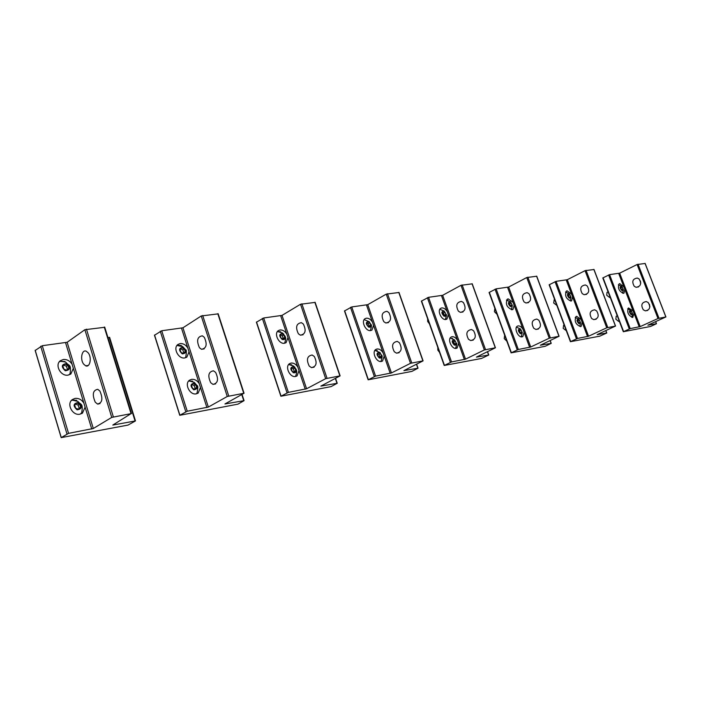 <?xml version="1.0" encoding="UTF-8"?>
<svg xmlns="http://www.w3.org/2000/svg" width="701" height="701" viewBox="0 0 701 701"><rect width="100%" height="100%" fill="white"/><g stroke="black" fill="none" stroke-linecap="round" stroke-linejoin="round"><path stroke-width="1.05" d="M65.272 370.768C60.987 366.711 61.39 364.327 66.49 363.609C70.766 367.639 70.363 370.032 65.272 370.768M64.878 364.082L62.88 366.045L63.887 369.147L66.884 370.286L68.873 368.314L67.874 365.221L64.878 364.082M59.278 361.865L60.444 361.357C64.098 361.637 66.025 362.075 66.236 362.662C68.61 366.01 71.537 363.653 70.065 373.642L68.882 374.947M60.444 361.357L64.956 361.523M67.874 365.221L66.402 366.22L63.73 365.212M68.873 368.314L67.41 369.313L66.402 366.22M66.551 370.154L67.41 369.313M77.075 409.848C72.781 405.826 73.176 403.39 78.258 402.532C82.543 406.536 82.148 408.981 77.075 409.848M76.654 403.057L74.665 405.099L75.682 408.245L78.687 409.323L80.659 407.263L79.651 404.135L76.654 403.057M71.283 400.621L72.457 400.14L77.942 401.445C80.641 405.038 83.419 402.786 81.693 412.696L80.343 414.107M72.457 400.14L76.672 400.289M79.651 404.135L78.153 405.09L75.585 404.162M80.659 407.263L79.169 408.21L78.153 405.09M78.249 409.165L79.169 408.21M182.278 353.909C178.466 350.158 178.729 347.976 183.057 347.363C186.852 351.105 186.597 353.286 182.278 353.909M181.699 347.784L180.061 349.562L181.033 352.419L183.636 353.488L185.266 351.7L184.302 348.853L181.699 347.784M176.976 345.453L182.795 346.671L185.625 349.799C186.562 349.589 186.606 352.025 185.747 357.098L185.011 357.896M177.493 345.269L181.235 345.497M180.946 345.681L182.172 346.285M184.302 348.853L182.777 349.799L180.648 348.923M185.266 351.7L183.75 352.647L182.777 349.799M183.154 353.286L183.75 352.647M282.231 339.512C278.814 336.016 278.972 334 282.696 333.474L285.035 336.156C285.5 338.872 284.571 339.985 282.231 339.512M281.53 333.851L280.172 335.481L281.11 338.127L283.397 339.135L284.746 337.496L283.817 334.859L281.53 333.851M285.035 336.156C285.062 337.234 286.656 336.883 284.755 342.833L284.352 343.271M277.421 331.547L280.68 331.792M283.817 334.859L282.275 335.761L280.566 335.008M284.746 337.496L283.204 338.39L282.275 335.761M282.81 338.872L283.204 338.39M368.612 327.069C365.528 323.792 365.598 321.925 368.831 321.47L371.144 324.712C371.223 326.78 370.373 327.56 368.612 327.069M367.832 321.812L366.693 323.31L367.587 325.772L369.62 326.727L370.75 325.22L369.856 322.767L367.832 321.812M371.144 324.712C371.758 324.589 371.521 326.5 370.443 330.416L370.286 330.592M369.856 322.767L368.314 323.617L366.947 322.977M370.75 325.22L369.208 326.07L368.314 323.617M193.73 389.826C189.918 386.093 190.173 383.868 194.484 383.14C198.287 386.856 198.032 389.081 193.73 389.826M193.134 383.605L191.504 385.454L192.486 388.336L195.088 389.362L196.701 387.504L195.728 384.63L193.134 383.605M194.326 382.431L197.13 385.699C198.068 385.489 198.041 387.916 197.051 392.989L196.21 393.848M188.578 381.107L192.617 381.142M195.728 384.63L194.186 385.532L192.144 384.726M196.701 387.504L195.158 388.398L194.186 385.532M194.519 389.134L195.158 388.398M293.316 372.73C289.899 369.261 290.039 367.21 293.745 366.579L296.094 369.252C296.567 372.003 295.638 373.16 293.316 372.73M292.589 366.991L291.248 368.682L292.186 371.346L294.473 372.319L295.804 370.619L294.867 367.964L292.589 366.991M296.094 369.252C296.111 370.356 297.75 370.032 295.708 376.025L295.235 376.516M288.619 364.555L291.695 364.783M289.697 364.564L290.95 364.792M294.867 367.964L293.316 368.822L291.686 368.13M295.804 370.619L294.245 371.477L293.316 368.822M293.807 372.038L294.245 371.477M379.311 357.966C376.227 354.715 376.288 352.813 379.504 352.27L381.826 355.556C381.896 357.624 381.055 358.43 379.311 357.966M378.514 352.638L377.383 354.198L378.286 356.678L380.31 357.598L381.432 356.038L380.529 353.567L378.514 352.638M381.826 355.556C382.448 355.46 382.185 357.37 381.029 361.295L380.827 361.506M374.956 350.316L377.331 350.64M380.529 353.567L378.969 354.382L377.681 353.795M381.432 356.038L379.872 356.853L378.969 354.382M429.424 323.809L427.671 321.496L427.636 318.78M444.013 316.204C441.201 313.128 441.209 311.393 444.04 310.99L446.222 314.767L445.442 316.256L444.013 316.204M443.172 311.297L442.217 312.69L443.076 314.986L444.89 315.897L445.836 314.504L444.986 312.208L443.172 311.297M446.029 318.105L445.337 319.507C446.449 316.02 446.747 314.337 446.222 314.46M444.986 312.208L443.453 313.014L442.366 312.471M445.836 314.504L444.311 315.31L443.453 313.014M439.58 352.428L437.827 350.114L437.783 347.363M454.336 345.094C451.523 342.035 451.523 340.265 454.344 339.792L456.526 343.613L455.738 345.12L454.336 345.094M453.477 340.125L452.531 341.553L453.398 343.876L455.203 344.752L456.149 343.315L455.282 341.001L453.477 340.125M452.092 338.294L452.592 338.557M456.272 347.013L455.536 348.397M455.282 341.001L453.74 341.781L452.715 341.282M456.149 343.315L454.598 344.095L453.74 341.781M497.044 314.32L494.415 311.708L494.836 308.545M510.398 306.644C507.813 303.743 507.778 302.113 510.284 301.763L512.317 305.312L510.398 306.644M509.513 302.043L508.707 303.331L509.531 305.496L511.169 306.355L511.975 305.058L511.152 302.902L509.513 302.043M511.853 308.957L511.45 309.728M506.499 300.072L507.936 300.414M511.152 302.902L509.645 303.673L508.777 303.218M511.975 305.058L510.468 305.829L509.645 303.673M556.831 305.382L553.702 303.007L554.167 299.949M569.3 298.162C566.907 295.41 566.837 293.885 569.063 293.57L570.973 297.128L569.3 298.162M568.388 293.824L567.696 295.033L568.493 297.075L569.974 297.899L570.667 296.681L569.869 294.648L568.388 293.824M570.325 300.676L570.973 297.128M565.602 291.993L566.478 292.212M569.869 294.648L568.388 295.384L567.714 295.007M570.667 296.681L569.186 297.417L568.388 295.384M610.159 297.215L609.598 297.487L606.707 295.235L607.066 292.343M621.91 290.582C619.71 288.041 619.588 286.586 621.515 286.21L623.382 289.767L621.91 290.582M620.981 286.49L620.385 287.629L621.156 289.548L622.514 290.337L623.101 289.198L622.339 287.279L620.981 286.49M622.602 293.184L623.382 289.767M618.396 284.79L618.869 284.921M622.339 287.279L620.42 287.717M623.101 289.198L621.708 289.872M621.612 289.82L620.884 287.98M506.849 341.185L504.221 338.592L504.659 335.35M520.361 333.755C517.767 330.872 517.724 329.216 520.221 328.795L522.263 332.405L520.361 333.755M519.459 329.102L518.652 330.434L519.485 332.616L521.123 333.448L521.912 332.108L521.088 329.943L519.459 329.102M521.737 336.086L521.316 336.848M521.088 329.943L519.564 330.688L518.758 330.267M521.912 332.108L520.396 332.852L519.564 330.688M566.294 330.688L563.166 328.357L563.665 325.22M578.903 323.713C576.511 320.979 576.432 319.419 578.649 319.051L580.559 322.662L578.903 323.713M577.975 319.332L577.291 320.576L578.097 322.626L579.578 323.424L580.253 322.171L579.455 320.129L577.975 319.332M579.858 326.228L580.559 322.662M575.241 317.43L576.152 317.684M579.455 320.129L577.335 320.506M580.253 322.171L578.754 322.889L577.957 320.839M619.298 321.172L618.703 321.444L615.846 319.209L616.232 316.247M631.172 314.74C628.972 312.173 628.85 310.701 630.804 310.324L632.635 313.908L631.172 314.74M630.234 310.604L629.656 311.77L630.418 313.706L631.776 314.477L632.355 313.303L631.583 311.367L630.234 310.604M631.811 317.343L632.635 313.908M627.684 308.852L628.184 309.001M631.583 311.367L629.656 311.787M632.355 313.303L630.9 313.978L630.12 312.05M648.223 302.56L646.296 301.553C641.643 302.385 640.653 305.137 643.316 309.807L645.323 310.85C649.932 309.956 650.896 307.196 648.223 302.56M649.406 304.243L649.845 306.872M640.206 326.596L658.002 318.517L665.924 316.931L647.899 325.168L656.486 323.722L650.607 326.447L623.329 331.722L630.225 328.611L640.206 326.596L619.666 273.162L637.095 264.522L658.002 318.517M639.11 278.998C641.774 283.73 640.758 286.49 636.061 287.279L634.256 286.306C631.592 281.539 632.635 278.788 637.375 278.052L639.11 278.998M640.723 283.283L640.407 280.961M619.666 273.162L609.563 274.634L602.799 277.955L623.312 331.687M645.069 263.48L637.095 264.522M618.72 273.486L623.855 286.849L619.719 283.651L619.141 283.861C617.528 288.093 618.957 291.257 623.434 293.342L623.995 293.141L624.819 289.355L633.091 310.885L628.438 307.932C626.782 312.243 628.201 315.432 632.705 317.492L634.063 313.417L639.251 326.929M623.855 286.849L624.819 289.355M633.091 310.885L634.063 313.417M647.724 310.447L645.323 310.85M215.628 372.406L213.454 370.803C208.442 371.74 207.531 375.71 210.712 382.72L212.964 384.367C217.932 383.368 218.817 379.381 215.628 372.406M208.337 407.071L227.264 396.486L244.053 393.243L224.951 403.969L244.071 400.657L237.954 404.144L179.754 415.29L187.246 411.224L208.337 407.071L182.952 327.788L201.24 315.967L227.264 396.486M204.298 337.312C207.47 344.393 206.532 348.379 201.485 349.282L199.47 347.757C196.306 340.642 197.27 336.664 202.352 335.832L204.298 337.312M182.952 327.788L161.729 330.749L154.465 335.262L179.719 415.176M218.186 313.864L201.24 315.967M181.524 328.261L187.85 348.038C185.835 344.866 183.285 343.376 180.201 343.569L178.028 344.419C172.612 347.792 178.352 359.271 184.784 357.931L186.878 357.107L189.042 351.762L199.259 383.701C197.244 380.52 194.694 379.066 191.618 379.337L189.62 380.135C183.986 383.526 189.726 395.39 196.245 393.848L198.164 393.077L200.468 387.46L206.9 407.561M187.85 348.038L189.042 351.762M199.259 383.701L200.468 387.46M212.99 384.367L215.575 383.929M314.293 356.476L312.138 355.013C307.099 355.942 306.135 359.639 309.246 366.115L311.481 367.613C316.466 366.623 317.404 362.916 314.293 356.476M306.582 388.766L325.667 378.671L340.125 375.859L320.865 386.102L337.234 383.281L331.047 386.619L280.882 396.24L288.383 392.367L306.582 388.766L282.021 315.389L300.527 304.252L325.667 378.671M303.34 324.028C306.442 330.565 305.461 334.281 300.378 335.166L298.381 333.781C295.287 327.201 296.295 323.503 301.412 322.679L303.34 324.028M282.021 315.389L263.681 317.974L256.4 322.232L280.847 396.153M315.152 302.394L300.527 304.252M280.707 315.836L286.832 334.149C284.983 331.196 282.731 329.803 280.067 329.952L278.393 330.592C273.556 333.439 278.867 344.445 284.501 343.245L286.113 342.631L287.98 337.593L297.872 367.149C296.015 364.196 293.763 362.829 291.117 363.048L289.583 363.644C284.571 366.509 289.881 377.848 295.594 376.463L297.058 375.894L299.029 370.627L305.25 389.221M286.832 334.149L287.98 337.593M297.872 367.149L299.029 370.627M399.412 342.736L397.283 341.387C392.28 342.307 391.289 345.768 394.312 351.779L396.521 353.155C401.48 352.182 402.444 348.704 399.412 342.736M391.456 372.95L410.488 363.32L423.089 360.857L403.881 370.636L418.033 368.2L411.837 371.407L368.139 379.802L375.587 376.104L391.456 372.95L367.745 304.672L386.242 294.131L410.488 363.32M388.853 312.558C391.868 318.631 390.851 322.11 385.804 322.977L383.833 321.698C380.818 315.59 381.861 312.129 386.952 311.314L388.853 312.558M367.745 304.672L351.736 306.942L344.489 310.972L368.113 379.732M399.009 292.483L386.242 294.131M366.527 305.084L372.441 322.127C370.733 319.384 368.726 318.07 366.404 318.184L365.09 318.675C360.761 321.111 365.712 331.634 370.689 330.557L371.951 330.083L373.554 325.334L383.096 352.848C381.388 350.088 379.381 348.8 377.068 348.975L375.876 349.431C371.407 351.876 376.367 362.689 381.397 361.453L382.544 361.015L384.218 356.082L390.22 373.37M372.441 322.127L373.554 325.334M383.096 352.848L384.218 356.082M473.596 330.758L471.519 329.514C466.577 330.408 465.578 333.667 468.505 339.275L470.669 340.546C475.558 339.591 476.54 336.331 473.596 330.758M465.525 359.149L484.347 349.948L495.441 347.766L476.417 357.116L488.772 355.004L481.508 358.456L444.215 365.475L451.549 361.935L465.525 359.149L442.655 295.305L460.995 285.307L484.347 349.948M463.422 302.56C466.349 308.23 465.324 311.489 460.338 312.348L458.401 311.165C455.475 305.452 456.535 302.201 461.556 301.404L463.422 302.56M442.655 295.305L428.539 297.312L421.38 301.15L444.189 365.414M472.237 283.835L460.995 285.307M441.507 295.691L447.22 311.638C445.634 309.062 443.829 307.818 441.788 307.905L440.736 308.291C436.846 310.394 441.499 320.453 445.924 319.481L446.931 319.104L448.298 314.635L457.508 340.353C455.922 337.777 454.108 336.559 452.075 336.699L451.12 337.058C447.124 339.161 451.795 349.475 456.246 348.362L457.166 348.02L458.585 343.385L464.377 359.543M447.22 311.638L448.298 314.635M457.508 340.353L458.585 343.385M538.832 320.226L536.8 319.069C531.945 319.945 530.937 323.012 533.776 328.27L535.897 329.452C540.708 328.524 541.68 325.448 538.832 320.226M530.718 347.004L549.251 338.197L559.1 336.252L540.357 345.207L551.231 343.359L545.15 346.303L511.108 352.866L518.319 349.484L530.718 347.004L508.663 287.042L526.758 277.543L549.251 338.197M529.027 293.763C531.866 299.082 530.832 302.157 525.934 302.99L524.033 301.886C521.202 296.532 522.263 293.465 527.205 292.685L529.027 293.763M508.663 287.042L496.124 288.847L489.079 292.492L511.09 352.813M536.738 276.22L526.758 277.543M507.594 287.41L513.106 302.385L508.172 298.863L507.322 299.161C505.211 304.041 506.823 307.564 512.168 309.719L512.983 309.43L514.14 305.207L523.025 329.365C521.544 326.929 519.905 325.772 518.1 325.895L517.329 326.175C513.728 327.998 518.153 337.847 522.122 336.839L522.867 336.568L524.068 332.204L529.649 347.372M513.106 302.385L514.14 305.207M523.025 329.365L524.068 332.204M596.639 310.894L594.658 309.807C589.9 310.666 588.901 313.566 591.653 318.517L593.712 319.621C598.426 318.71 599.399 315.8 596.639 310.894M588.56 336.226L606.742 327.796L615.539 326.044L597.138 334.622L606.777 332.993L599.802 336.165L570.404 341.694L577.466 338.452L588.56 336.226L567.275 279.717L585.055 270.665L606.742 327.796M587.193 285.955C589.944 290.968 588.919 293.877 584.108 294.683L582.259 293.658C579.517 288.61 580.568 285.71 585.414 284.957L587.193 285.955M567.275 279.717L556.051 281.338L549.146 284.808L570.395 341.65M593.905 269.526L585.055 270.665M566.268 280.058L571.587 294.183L567.091 290.827L566.39 291.073C564.542 295.612 566.058 298.941 570.938 301.071L571.613 300.825L572.586 296.838L581.155 319.603L576.669 316.309L576.029 316.537C574.128 321.154 575.635 324.51 580.542 326.622L581.155 326.394L582.163 322.276L587.543 336.576M571.587 294.183L572.586 296.838M581.155 319.603L582.163 322.276M99.91 391.088L97.754 389.318C92.847 390.247 92.015 394.532 95.248 402.181L97.483 404.004C102.346 403.014 103.152 398.711 99.91 391.088M93.312 428.504L111.739 417.393L131.043 413.651L112.8 425.069L135.477 420.915L128.029 425.078L61.18 437.626L68.558 433.358L93.312 428.504L67.147 342.272L84.874 329.707L111.739 417.393M88.221 352.875C92.059 357.571 89.982 367.929 85.653 365.808L83.656 364.126C79.826 359.411 81.921 349.045 86.293 351.245L88.221 352.875M67.147 342.272L42.279 345.707L35.164 350.5L61.136 437.485M104.764 327.279L84.874 329.707M109.663 337.505L107.928 337.488M65.587 342.789L72.107 364.283C69.89 360.84 66.972 359.245 63.353 359.49L60.452 360.673C54.406 364.704 60.698 376.63 68.076 375.114L70.871 373.975L73.333 368.332L83.866 403.066C81.64 399.623 78.722 398.072 75.112 398.405L72.44 399.517C66.104 403.574 72.378 415.947 79.888 414.203L82.446 413.134L85.11 407.158L91.743 429.038M72.107 364.283L73.333 368.332M83.866 403.066L85.11 407.158M645.034 263.374L665.836 316.94M603.053 277.727L623.592 331.529M608.608 274.958L629.261 328.944M609.563 274.634L630.225 328.611M638.059 264.198L658.966 318.184M649.564 306.057L649.853 306.801M655.61 321.68L656.399 323.731M217.801 313.697L243.729 393.27M154.544 334.999L179.85 415.088M160.275 331.231L185.783 411.724M161.729 330.749L187.246 411.224M202.685 315.485L228.736 395.986M241.792 394.654L243.755 400.692M314.854 302.271L339.88 375.885M256.522 321.978L281.022 396.039M262.349 318.42L287.033 392.823M263.681 317.974L288.383 392.367M301.859 303.796L327.017 378.207M335.358 378.496L336.988 383.298M398.773 292.387L422.887 360.875M344.647 310.718L368.323 379.6M350.491 307.353L374.334 376.533M351.736 306.942L375.587 376.104M387.487 293.71L411.732 362.89M416.464 364.301L417.84 368.218M472.045 283.747L495.283 347.784M421.573 300.895L444.416 365.265M427.382 297.706L450.384 362.338M428.539 297.312L451.549 361.935M462.152 284.913L485.513 349.545M487.44 351.762L488.615 355.021M536.58 276.15L558.969 336.27M489.298 292.256L511.344 352.664M495.037 289.215L517.233 349.86M496.124 288.847L518.319 349.484M527.835 277.175L550.346 337.829M550.075 340.607L551.1 343.367M593.852 269.403L615.434 326.053M549.382 284.58L570.658 341.501M555.034 281.688L576.441 338.802M556.051 281.338L577.466 338.452M586.071 270.314L607.767 327.446M605.769 330.635L606.672 333.01M104.265 327.078L131.043 413.651M35.19 350.237L61.224 437.424M40.702 346.241L66.954 433.901M42.279 345.707L68.558 433.358M86.46 329.172L113.343 416.85M109.181 337.33L135.056 420.959M88.203 365.44L87.669 365.799M98.587 403.82L98.061 404.153M283.774 334.175L282.459 332.984L277.508 331.52M369.392 321.794L364.143 319.638M194.168 382.325L189.095 380.932M294.972 367.412L293.465 365.983L288.689 364.538M380.161 352.664L374.921 350.369M444.329 311.148L439.825 309.272M454.695 339.985L450.2 338.013M456.526 343.306C457.061 343.201 456.737 344.892 455.545 348.397M510.398 301.824L506.455 300.159M512.317 305.312L511.432 309.719M569.072 293.57L565.567 292.072M554.701 299.686L554.018 300.028M621.515 286.21L618.378 284.843M608.1 291.844L606.943 292.405M520.387 328.892L516.453 327.148M522.263 332.405L521.29 336.839M578.702 319.078L575.206 317.509M564.165 324.984L563.499 325.299M630.804 310.324L627.658 308.904M617.239 315.783L616.091 316.317M645.122 263.374L665.924 316.931M640.46 282.258L640.74 282.994M649.459 305.54L649.862 306.591M655.689 321.636L656.486 323.722M638.55 286.919L636.061 287.279M218.134 313.706L244.053 393.243M186.387 357.405L186.878 357.107M197.551 393.427L198.164 393.077M242.064 394.497L244.071 400.657M204.157 348.896L201.485 349.282M314.101 367.175L311.481 367.613M315.108 302.271L340.125 375.859M285.649 342.894L286.113 342.631M296.514 376.192L297.058 375.894M335.577 378.382L337.234 383.281M303.069 334.789L300.378 335.166M399.123 352.717L396.521 353.155M398.965 292.387L423.089 360.857M382.071 361.26L382.544 361.015M416.631 364.222L418.033 368.2M388.485 322.6L385.804 322.977M473.236 340.108L470.669 340.546M472.202 283.747L495.441 347.766M487.581 351.692L488.772 355.004M462.984 311.971L460.338 312.348M538.421 329.023L535.897 329.452M536.712 276.15L559.1 336.252M550.189 340.555L551.231 343.359M528.528 302.613L525.934 302.99M596.192 319.2L593.712 319.621M593.966 269.403L615.539 326.044M605.866 330.592L606.777 332.993M586.658 294.324L584.108 294.683M100.041 403.574L97.483 404.004M104.703 327.078L131.473 413.616M70.407 374.29L70.871 373.975M81.807 413.537L82.446 413.134M109.601 337.33L135.477 420.915M88.273 365.431L85.653 365.808"/></g></svg>
